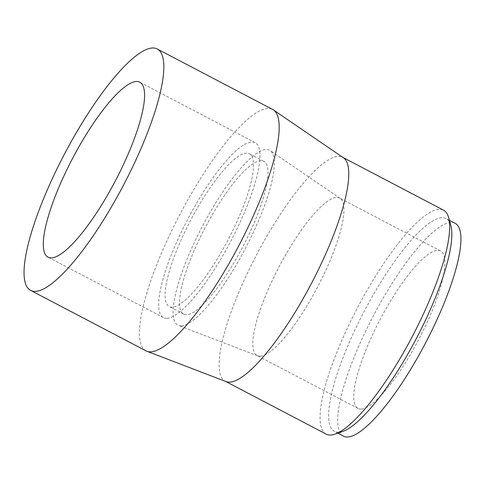 <?xml version="1.0" encoding="UTF-8"?>
<svg xmlns="http://www.w3.org/2000/svg" width="485" height="485" viewBox="0 0 485 485"><rect width="100%" height="100%" fill="white"/><g stroke="black" fill="none" stroke-linecap="round" stroke-linejoin="round"><path stroke-width="0.36" stroke-dasharray="2.42 1.82" d="M361.107 409.085A88.888 21.752 117.7 0 1 358.051 408.449A88.888 21.752 117.7 0 1 377.227 325.089A88.888 21.752 117.7 0 1 437.506 250.339A88.888 21.752 117.7 0 1 440.568 250.975A88.888 21.752 117.7 0 1 421.386 334.329A88.888 21.752 117.7 0 1 361.107 409.085M260.166 356.19A88.888 21.752 117.7 0 1 257.674 355.808A88.888 21.752 117.7 0 1 257.111 355.553A88.888 21.752 117.7 0 1 276.286 272.2A88.888 21.752 117.7 0 1 336.566 197.444A88.888 21.752 117.7 0 1 339.627 198.08A88.888 21.752 117.7 0 1 340.161 198.401A88.888 21.752 117.7 0 1 319.876 282.573A88.888 21.752 117.7 0 1 260.166 356.19M342.865 431.407A120.165 29.409 117.7 0 1 338.621 432.274A120.165 29.409 117.7 0 1 334.486 431.407A120.165 29.409 117.7 0 1 360.41 318.724A120.165 29.409 117.7 0 1 441.902 217.668A120.165 29.409 117.7 0 1 446.036 218.529A120.165 29.409 117.7 0 1 450.808 225.422M343.532 436.148A120.165 29.409 117.7 0 1 369.461 323.465A120.165 29.409 117.7 0 1 450.947 222.409A120.165 29.409 117.7 0 1 455.082 223.27M326.211 434.136A126.421 30.937 117.7 0 1 353.486 315.583A126.421 30.937 117.7 0 1 439.216 209.265A126.421 30.937 117.7 0 1 443.569 210.175M226.077 381.604A126.421 30.937 117.7 0 1 225.264 381.24A126.421 30.937 117.7 0 1 252.546 262.688A126.421 30.937 117.7 0 1 338.275 156.37A126.421 30.937 117.7 0 1 342.628 157.279A126.421 30.937 117.7 0 1 343.386 157.74M146.04 350.873A136.297 33.356 117.7 0 1 175.449 223.064A136.297 33.356 117.7 0 1 267.878 108.434A136.297 33.356 117.7 0 1 272.564 109.416M166.858 318.342A98.77 24.171 117.7 0 1 163.457 317.626A98.77 24.171 117.7 0 1 184.767 225.01A98.77 24.171 117.7 0 1 251.745 141.947A98.77 24.171 117.7 0 1 255.146 142.663A98.77 24.171 117.7 0 1 233.837 235.28A98.77 24.171 117.7 0 1 166.858 318.342M186.652 314.723A86.257 21.11 117.7 0 1 183.688 314.104A86.257 21.11 117.7 0 1 202.3 233.218A86.257 21.11 117.7 0 1 260.791 160.674A86.257 21.11 117.7 0 1 263.761 161.299A86.257 21.11 117.7 0 1 245.149 242.185A86.257 21.11 117.7 0 1 186.652 314.723M172.23 307.169A86.257 21.11 117.7 0 1 169.265 306.55A86.257 21.11 117.7 0 1 187.877 225.664A86.257 21.11 117.7 0 1 246.368 153.121A86.257 21.11 117.7 0 1 249.338 153.739A86.257 21.11 117.7 0 1 230.727 234.625A86.257 21.11 117.7 0 1 172.23 307.169M181.275 325.896A98.77 24.171 117.7 0 1 178.51 325.471A98.77 24.171 117.7 0 1 198.559 233.831A98.77 24.171 117.7 0 1 266.168 149.507A98.77 24.171 117.7 0 1 270.163 150.574A98.77 24.171 117.7 0 1 247.617 244.094A98.77 24.171 117.7 0 1 181.275 325.896M358.051 408.449L257.111 355.553M449.377 220.281L446.036 218.529M343.022 157.486L342.628 157.279M163.457 317.626L48.1 257.177M183.688 314.104L169.265 306.55M257.674 355.808L178.51 325.471M340.161 198.401L270.163 150.574M263.761 161.299L249.338 153.739M255.146 142.663L139.783 82.207M225.658 381.446L225.264 381.24M337.827 433.16L334.486 431.407M440.568 250.975L339.627 198.08"/><path stroke-width="0.73" d="M343.022 157.486L443.569 210.175A126.421 30.937 117.7 0 1 448.583 217.425L450.808 225.422A120.165 29.409 117.7 0 1 416.306 338.621A120.165 29.409 117.7 0 1 342.865 431.407L335.026 434.136A126.421 30.937 117.7 0 1 330.558 435.045A126.421 30.937 117.7 0 1 326.211 434.136L225.658 381.446M449.377 220.281L455.082 223.27A120.165 29.409 117.7 0 1 429.158 335.959A120.165 29.409 117.7 0 1 347.666 437.015A120.165 29.409 117.7 0 1 343.532 436.148L337.827 433.16M448.583 217.425A126.421 30.937 117.7 0 1 412.292 336.517A126.421 30.937 117.7 0 1 335.026 434.136M157.207 48.967L272.564 109.416A136.297 33.356 117.7 0 1 273.388 109.913L343.386 157.74A126.421 30.937 117.7 0 1 314.535 277.444A126.421 30.937 117.7 0 1 229.617 382.15A126.421 30.937 117.7 0 1 226.077 381.604L146.913 351.267A136.297 33.356 117.7 0 1 146.04 350.873L30.676 290.424A136.297 33.356 117.7 0 1 60.085 162.608A136.297 33.356 117.7 0 1 152.514 47.985A136.297 33.356 117.7 0 1 157.207 48.967A136.297 33.356 117.7 0 1 127.797 176.776A136.297 33.356 117.7 0 1 35.369 291.4A136.297 33.356 117.7 0 1 30.676 290.424M273.388 109.913A136.297 33.356 117.7 0 1 242.276 238.972A136.297 33.356 117.7 0 1 150.726 351.855A136.297 33.356 117.7 0 1 146.913 351.267M51.495 257.887A98.77 24.171 117.7 0 1 48.1 257.177A98.77 24.171 117.7 0 1 69.41 164.56A98.77 24.171 117.7 0 1 136.388 81.498A98.77 24.171 117.7 0 1 139.783 82.207A98.77 24.171 117.7 0 1 118.473 174.824A98.77 24.171 117.7 0 1 51.495 257.887"/></g></svg>
